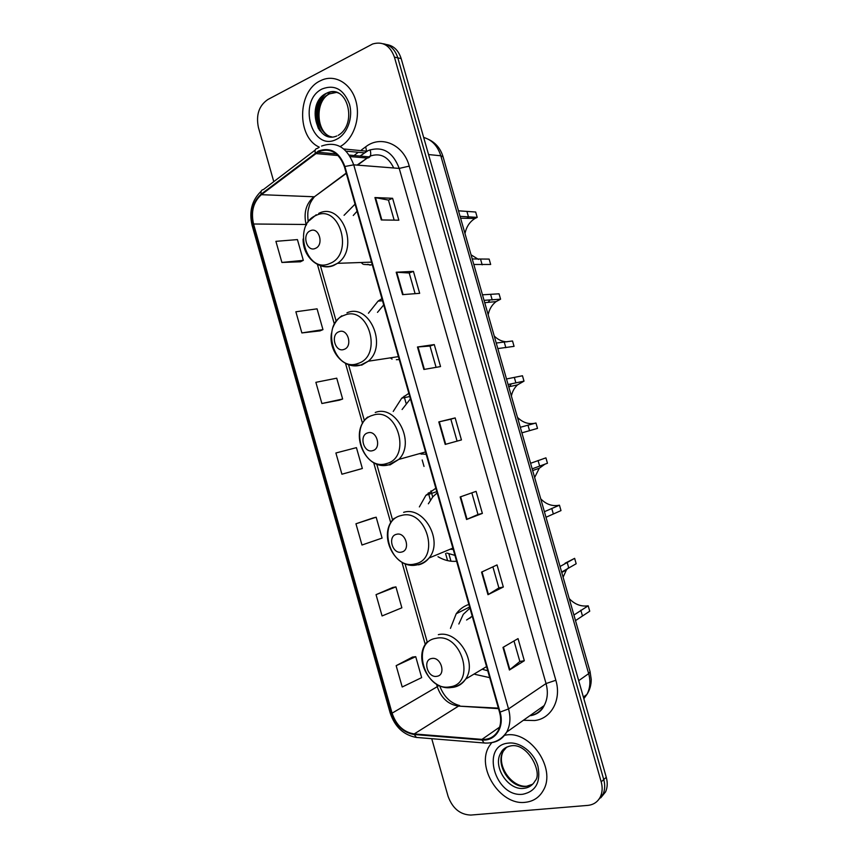 <?xml version="1.0" encoding="UTF-8"?>
<svg xmlns="http://www.w3.org/2000/svg" width="858" height="858" viewBox="0 0 858 858"><rect width="100%" height="100%" fill="white"/><g stroke="black" fill="none" stroke-linecap="round" stroke-linejoin="round"><path stroke-width="1.29" d="M468.886 604.407C463.738 606.177 459.513 609.298 456.199 613.77L450.461 628.367M474.924 674.345L489.714 677.648M435.832 488.213L425.911 495.281L419.369 506.906M437.998 556.703C444.026 560.274 450.225 561.797 456.606 561.261M408.848 393.329L401.716 398.187L393.221 411.443M381.917 298.638L378.067 301.115L368.414 313.245M355.051 204.14L344.058 215.304M600.718 797.854L605.566 791.891C607.507 787.515 607.743 782.646 606.274 777.284L401.169 58.58C398.487 50.29 393.586 45.603 386.486 44.53M431.735 738.684L448.058 796.256C452.509 808.408 460.103 814.682 470.817 815.068L587.805 805.394C593.661 804.783 597.887 801.844 600.482 796.578C602.434 792.17 602.67 787.258 601.19 781.852L394.423 57.132L397.812 57.861C395.109 49.528 390.197 44.82 383.076 43.747C390.197 44.82 395.109 49.528 397.812 57.861L603.742 779.557L397.812 57.861L401.169 58.58M598.165 800.214L603.035 794.218C604.976 789.832 605.212 784.941 603.742 779.557C605.212 784.941 604.976 789.832 603.035 794.218L598.165 800.214M450.976 561.207L448.895 553.903M432.711 496.964L430.963 490.84M424.024 466.441L422.179 459.963M406.027 403.131L404.064 396.214M428.335 492.878L430.384 500.064M445.581 553.528L447.597 560.628M320.055 80.931C297.115 91.656 296.793 137.301 319.219 147.115C296.793 137.301 297.115 91.656 320.055 80.931L322.007 80.008L320.055 80.931M506.081 735.038L504.568 735.274L506.081 735.038C530.18 730.501 556.295 768.36 543.489 790.057C556.295 768.36 530.18 730.501 506.081 735.038M491.773 742.62L489.414 745.902C475.482 766.612 499.946 805.716 525.214 802.316C533.386 801.458 539.489 797.372 543.489 790.057C539.489 797.372 533.386 801.458 525.214 802.316C499.946 805.716 475.482 766.612 489.414 745.902L491.773 742.62M318.65 151.609C330.437 147.533 339.017 152.574 344.401 166.72L499.528 712.183C501.415 719.208 500.911 725.439 498.015 730.877C494.39 736.925 489.039 739.757 481.971 739.381L414.2 733.944C403.603 732.185 396.235 725.257 392.085 713.159L253.56 224.002C250.783 211.647 253.389 201.877 261.39 194.68L318.65 151.609M318.479 151.008L261.154 194.144C252.96 201.523 250.289 211.54 253.131 224.206L391.613 713.223C395.87 725.621 403.421 732.721 414.285 734.534L482.046 739.982C495.27 741.494 504.708 727.198 500.053 712.108L344.884 166.506C339.36 151.995 330.555 146.836 318.479 151.008M513.996 640.958L519.851 661.497L509.416 670.012L524.324 660.735L518.028 638.609L502.981 647.404L509.416 670.012M519.841 661.464L524.324 660.735M492.889 566.848L498.895 587.934L487.977 594.691L503.324 587.011L497.039 564.918L481.553 572.114L487.977 594.691M498.895 587.912L503.324 587.011M482.368 513.406L477.981 514.489L466.57 519.487L482.368 513.406L476.083 491.355L460.156 496.954L466.57 519.487M381.306 219.948L398.852 220.206L392.61 198.295L374.935 197.554L381.306 219.948M394.154 220.141L388.438 200.075L374.935 197.554M388.449 200.118L392.61 198.295M402.574 294.637L419.669 293.329L413.427 271.375L396.192 272.222L402.574 294.637M415.1 293.683L409.212 272.994L396.192 272.222M409.212 273.026L413.427 271.375M423.873 369.466L440.54 366.57L434.277 344.584L417.471 346.997L423.873 369.466M436.079 367.342L430.008 346.042L417.471 346.997M430.019 346.053L434.277 344.584M445.205 444.412L461.432 439.929L455.158 417.91L438.803 421.911L445.205 444.412M457.089 441.13L450.847 419.208L438.803 421.911M450.847 419.208L455.158 417.91M340.208 146.546C353.399 139.404 360.789 118.543 355.952 101.212C351.276 83.805 335.553 74.185 322.007 80.008C335.553 74.185 351.276 83.805 355.952 101.212C360.789 118.543 353.399 139.404 340.208 146.546M394.423 57.132C390.09 45.453 382.829 41.077 372.64 43.983L267.793 99.56C258.987 105.631 255.866 114.929 258.408 127.445L273.777 181.639M392.782 587.462L376.04 594.658L382.078 615.947L401.866 607.807L395.924 586.883L392.599 587.494M412.516 657.067L396.16 665.669L402.209 686.99L421.664 677.627L415.722 656.67L412.344 657.089M339.639 400.107L321.879 403.517L342.642 399.013L336.733 378.185L315.873 382.325L321.879 403.517M301.866 332.925L322.962 329.633L317.063 308.837L295.871 311.776L301.866 332.925L320.013 330.877M281.896 262.451L303.314 260.36L297.426 239.597L275.911 241.334L281.896 262.451L300.418 261.787M373.069 517.964L355.952 523.777L361.979 545.023L382.089 538.095L376.169 517.202L372.898 518.007M341.913 474.217L362.355 468.5L356.435 447.64L335.896 452.992L341.913 474.217L359.288 469.39M477.981 514.5L471.825 492.846M362.355 468.5L359.127 469.433M342.642 399.013L339.468 400.139M322.962 329.633L319.852 330.941M303.314 260.36L300.257 261.862M355.952 523.777L376.169 517.202M376.04 594.658L395.924 586.883M396.16 665.669L415.722 656.67M458.494 210.811L475.675 212.023L477.209 217.385L475 218.468C469.701 221.75 466.366 226.791 464.993 233.58M471.063 254.826L478.56 259.459M472.232 258.944L489.135 259.095L490.669 264.468L473.82 264.478M477.209 217.385L460.07 216.334M464.328 231.252L463.127 227.048M315.39 248.391C324.335 245.066 319.047 226.448 310.381 230.748C301.533 234.17 306.746 252.552 315.39 248.391M367.835 264.264L370.227 265.197M357.067 211.24L353.26 215.487M363.76 264.414L372.329 264.918M468.05 217.192L466.999 218.318M362.966 264.135L361.132 262.494M482.475 294.809L499.045 293.811L500.589 299.185L496.096 301.598C491.945 304.783 489.307 309.159 488.17 314.736M494.24 336.025C497.93 339.736 502.198 341.677 507.057 341.827M496.246 343.039L512.526 340.98L514.06 346.353L497.833 348.584M500.589 299.185L484.051 300.343M489.392 319.015L488.181 314.8M344.058 349.388C353.164 346.578 347.865 327.928 339.039 331.703C330.03 334.599 335.253 353.024 344.058 349.388M383.708 304.933L377.477 312.376M396.342 359.706L399.238 359.534M489.8 300.193L488.084 302.37M392.052 359.094L390.315 357.861M506.51 378.968L522.468 375.761L524.002 381.145L517.513 384.877C514.371 387.805 512.323 391.527 511.379 396.053M517.471 417.374C522.94 422.801 529.096 424.689 535.971 423.015L537.505 428.399L521.889 432.85M520.302 427.284L535.971 423.015M524.002 381.145L508.086 384.513M514.5 406.96L513.298 402.734M372.78 450.611C382.046 448.337 376.737 429.633 367.75 432.882C358.58 435.263 363.824 453.721 372.78 450.611M410.414 398.831L402.091 409.513M419.326 453.689L426.212 454.354M511.304 383.837L509.502 386.636M421.728 454.214L420.27 453.421M545.055 464.081L539.285 468.232L534.641 477.498M540.744 498.863C546.256 504.461 552.488 506.574 559.448 505.201L560.993 510.596L545.999 517.267M544.412 511.7L559.448 505.201M530.587 463.288L545.924 457.861L547.458 463.245L532.174 468.843M539.661 495.077L538.449 490.851M401.576 552.059C411.003 550.321 405.684 531.574 396.535 534.298C387.205 536.143 392.449 554.643 401.576 552.059M437.172 492.921L432.882 496.761L428.356 503.796M446.761 553.035L454.933 555.383M450.139 549.249L453.228 549.377M545.924 457.861L543.318 458.74M451.909 549.388L450.815 548.97M568.275 567.867L566.344 570.044L563.116 577.209M569.229 598.616C574.806 604.429 581.123 606.82 588.191 605.802L589.736 611.207L575.504 620.613M573.916 615.036L588.191 605.802M560.06 566.505L574.635 558.354L576.179 563.749L561.647 572.082M570.463 602.96L569.251 598.712M436.84 676.308C446.471 675.225 441.13 656.424 431.778 658.494C422.254 659.695 427.52 678.249 436.84 676.308M471.106 616.816L469.884 618.275M469.937 608.14L463.288 614.339L458.848 624.002M483.033 669.497L487.752 670.763M472.265 616.312L466.591 619.991M574.635 558.354L565.025 563.256M583.848 698.702L586.926 694.433C590.154 688.266 590.733 681.338 588.663 673.637L440.798 155.77C437.698 145.989 431.992 139.875 423.67 137.441M428.56 154.558L440.798 155.77L443.103 156.917M606.274 777.284L601.19 781.852M428.721 139.479C435.832 142.921 440.604 148.681 443.05 156.746L590.111 671.771L588.663 673.637L578.7 680.673M583.376 697.05L586.926 694.433C589.821 689.929 591.248 684.909 591.226 679.386L590.068 671.621M531.016 714.886L531.231 715.572M393.704 167.986C388.116 156.456 380.126 152.542 369.744 156.231L357.078 165.101M361.486 149.936L365.701 146.815C380.909 134.738 403.571 144.38 409.245 166.12L555.845 680.265L546.042 683.547L399.227 168.415C392.792 151.716 382.432 145.763 368.136 150.579L360.017 156.049M555.845 680.265C561.733 699.602 551.319 718.843 534.609 720.527L523.369 720.291M529.74 715.776C536.036 714.65 540.84 711.25 544.165 705.576C547.619 699.12 548.251 691.784 546.042 683.547L508.537 708.933C510.864 717.62 510.253 725.342 506.703 732.089C503.174 738.191 498.037 741.73 491.269 742.696M346.139 151.147L364.65 152.863L360.306 156.07M319.047 147.394L317.31 148.455C315.358 148.648 314.682 150.161 315.272 152.981M391.613 713.223L390.122 712.773L252.134 225.472L253.131 224.206M414.285 734.534L416.377 737.43L418.35 737.59M315.197 150.064L263.395 189.564C261.39 189.843 260.639 191.366 261.154 194.144M482.046 739.982L484.062 742.974L485.993 743.103M500.053 712.108L508.537 708.933L353.732 164.833L344.884 166.506M321.578 146.064C336.272 140.937 346.997 147.201 353.732 164.833L399.227 168.415L409.245 166.12M354.815 154.88L358.312 152.284M365.701 146.815L366.538 151.169M366.452 151.512L364.65 152.863L366.913 151.212L343.811 148.992M392.085 713.159L437.248 686.69C441.205 698.112 448.294 704.579 458.537 706.102L498.53 708.654M414.2 733.944L458.537 706.102L498.38 708.129M481.971 739.381L499.624 727.134M315.519 153.539L338.116 155.523M350.236 156.585L367.224 158.065L357.571 165.133M261.39 194.68L313.91 196.761C306.081 203.55 303.475 212.795 306.081 224.474L306.274 225.15M346.214 173.069L314.436 196.761C311.583 200.354 309.835 203.507 309.191 206.22C308.526 209.395 307.067 210.971 308.194 222.007M253.56 224.002L306.628 224.485M317.417 264.414L334.406 324.27M345.506 363.395L362.559 423.477M373.67 462.634L390.755 522.854M401.909 562.14L425.278 644.487M436.507 684.062L437.248 686.69L438.996 685.403M317.846 194.262L346.3 173.391M370.12 149.764C371.493 154.912 370.527 157.679 367.224 158.065L368.608 156.821L349.281 155.083M445.699 444.272L439.307 421.793M424.378 369.369L417.996 346.943M403.099 294.594L396.728 272.222M381.853 219.948L375.493 197.619M467.052 519.283L460.649 496.771M488.449 594.433L482.024 571.889M509.866 669.701L503.442 647.136M321.675 96.761C315.165 106.757 314.114 117.428 318.5 128.754M322.865 95.656C315.036 106.328 313.889 117.814 319.433 130.126M336.894 92.321L329.215 93.919C313.052 101.212 315.165 134.202 331.864 136.905M339.039 93.308C335.103 91.409 331.124 91.302 327.08 92.996L326.147 93.436C305.738 102.853 316.291 144.884 336.819 135.961M336.636 139.264C347.276 134.234 353.399 117.653 349.431 104.022C343.726 89.329 334.684 84.277 322.308 88.889C297.018 100.761 311.744 152.627 336.636 139.264M326.115 93.458C316.066 102.327 314.167 121.997 322.136 133.097M329.665 263.545C354.408 254.676 339.832 203.378 316.012 215.455C291.977 225 306.027 274.528 329.665 263.545M336.218 321.353L320.388 265.615C324.807 267.31 329.182 267.288 333.526 265.551L337.484 263.331C359.963 248.766 342.01 201.276 318.726 213.395M480.619 259.416L482.175 264.843M467.02 211.776L468.565 217.203M358.033 363.449C383.215 356.016 368.597 304.601 344.348 315.261C319.884 323.391 333.966 373.037 358.033 363.449M350.75 365.304L361.797 365.09L368.275 361.218C387.977 345.388 369.026 302.724 346.954 312.827M504.289 342.256L505.845 347.694M490.658 294.541L492.213 299.968M386.465 463.588C412.087 457.593 397.436 406.059 372.747 415.283C347.855 422.018 361.958 471.771 386.465 463.588M381.596 465.197L390.122 464.864L398.809 459.405C415.873 442.825 396.289 404.193 375.246 412.473M527.992 425.257L529.558 430.705M514.339 377.445L515.894 382.893M414.95 563.942C441.023 559.395 426.34 507.743 401.212 515.54C375.89 520.849 390.025 570.72 414.95 563.942M418.522 564.854C422.726 563.867 426.233 561.593 429.054 558.011C443.725 541.087 423.798 505.694 403.614 512.355M551.748 508.408L553.303 513.878M538.063 460.51L539.628 465.969M449.849 686.85C476.458 684.073 461.733 632.282 436.068 638.309C410.221 641.891 424.388 691.891 449.849 686.85M451.576 687.483L453.292 687.301C458.515 686.432 462.634 683.697 465.658 679.086C477.809 662.129 457.7 629.761 438.341 634.663M580.823 610.21L582.389 615.679M567.106 562.194L568.672 567.664M506.746 747.061L503.41 750.997C494.712 764.199 510.36 788.716 526.201 786.411L532.657 784.223M510.456 745.956C506.306 746.857 503.131 749.141 500.933 752.809C492.224 766.044 507.915 790.658 523.798 788.352C528.871 787.783 532.668 785.242 535.199 780.748C542.857 773.047 527.702 741.923 510.424 745.967C505.63 747.028 502.466 749.313 500.933 752.809L503.41 750.997C495.774 764.446 511.1 787.322 526.415 786.26M522.908 794.24C535.896 791.387 540.905 782.078 537.955 766.312C534.094 752.434 520.087 741.58 508.376 743.114C480.115 745.312 495.055 797.929 522.908 794.24M469.616 607.003L456.199 613.77M436.808 491.634L425.911 495.281M409.759 396.535L401.716 398.187M382.518 300.75L378.067 301.115M605.566 791.891L600.482 796.578M531.102 715.593C537.355 714.253 541.709 710.917 544.165 705.576L506.703 732.089C501.179 740.111 493.64 743.736 484.062 742.974L416.377 737.43C403.625 735.091 394.884 726.908 390.143 712.869M261.197 191.205C251.898 200.15 248.863 211.54 252.102 225.364M317.471 152.231L336.368 153.925M348.509 364.671L364.393 420.645M376.705 464.006L392.621 520.109M404.976 563.62L427.166 641.816M439.639 685.692C443.65 696.439 450.321 703.067 459.663 705.576M319.83 130.652C313.996 117.803 315.133 106.038 323.23 95.356M338.202 135.35C358.054 124.002 347.254 83.28 327.08 92.996L330.148 93.479L329.311 93.94C314.318 101.523 316.302 133.365 331.36 136.894M475 218.468L460.596 218.2M371.535 262.13L337.484 263.331L332.872 265.508C318.361 270.806 302.713 256.531 303.11 239.028M316.227 214.757L309.159 220.763M496.096 301.598L484.727 302.692M398.412 356.628L368.275 361.218L360.714 365.058C344.605 370.152 328.056 351.598 331.499 333.054M341.838 315.787C337.902 318.565 334.985 322.361 333.076 327.166M517.513 384.877L508.74 386.808M425.525 451.962L398.809 459.405L388.642 464.864C365.454 471.374 348.273 432.228 367.835 416.988M539.285 468.232L532.657 470.549M452.874 548.112L429.054 558.011C425.632 561.786 421.503 564.092 416.677 564.939C394.648 569.927 377.177 534.116 394.24 518.275M566.344 570.044L561.754 572.436M486.561 666.591L465.658 679.086C461.904 684.019 457.046 686.84 451.083 687.548C430.201 690.883 412.569 658.193 427.027 642.009M528.56 786.003L527.488 786.175"/></g></svg>
